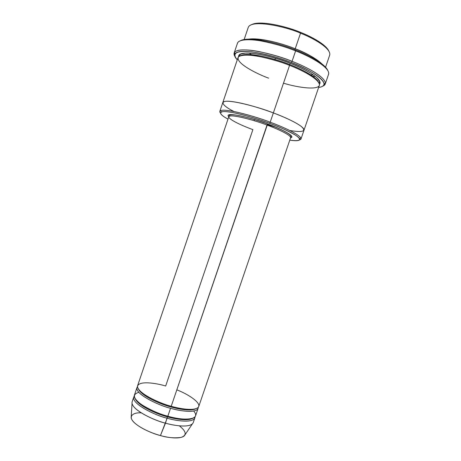 <?xml version="1.0" encoding="UTF-8"?>
<svg xmlns="http://www.w3.org/2000/svg" width="461" height="461" viewBox="0 0 461 461"><rect width="100%" height="100%" fill="white"/><g stroke="black" fill="none" stroke-linecap="round" stroke-linejoin="round"><path stroke-width="0.69" d="M252.893 129.627C244.803 126.74 228.472 119.802 228.806 116.731C230.298 113.36 257.503 121.197 267.028 125.064L267.616 123.969C256.581 119.261 222.876 110.41 228.771 116.84C222.876 110.41 256.581 119.261 267.616 123.969C277.827 127.513 297.149 136.525 290.563 137.874C297.149 136.525 277.827 127.513 267.616 123.969L171.221 406.268C161.569 403.94 139.274 394.368 137.511 386.906C137.591 380.112 156.867 383.235 165.666 386.03L252.893 129.627M315.387 76.428L312.812 76.272M325.236 84.017L322.614 86.23C324.394 85.556 325.316 84.57 325.374 83.262C325.236 76.474 304.462 66.009 292.049 61.353C304.952 66.142 327.045 77.483 325.236 84.017L328.584 74.244C330.537 67.289 308.513 55.718 295.61 50.9L295.674 50.053C282.95 44.521 250.041 35.485 240.469 40.695C250.041 35.485 282.95 44.521 295.674 50.053C306.87 54.369 324.584 63.192 327.748 70.412C324.584 63.192 306.87 54.369 295.674 50.053L295.61 50.9C308.905 55.816 331.932 68.119 328.313 74.815M314.638 77.679L313.595 77.609L314.638 77.679M291.41 62.575C303.534 67.122 323.858 77.327 324.054 83.942C323.95 85.798 322.135 86.979 318.62 87.486C335.844 85.037 307.585 68.015 291.41 62.575C280.732 58.092 267.553 54.513 251.873 51.839C236.401 50.382 231.537 53.032 237.282 59.797C234.839 57.343 234.125 55.303 235.139 53.672C240.625 46.826 278 56.64 291.41 62.575L292.049 61.353L291.41 62.575M269.587 123.318C279.844 127.057 296.803 134.364 299.494 138.594C300.439 140.755 297.201 141.268 289.79 140.132C300.37 141.544 302.341 139.931 295.697 135.298C287.71 130.67 279.003 126.677 269.587 123.318C260.281 119.837 243.84 114.461 230.811 112.23C217.546 109.96 218.122 113.925 228.005 119.099C221.626 115.671 219.373 113.291 221.251 111.96C227.653 109.643 257.987 118.719 269.587 123.318L270.192 122.205L269.587 123.318M299.535 139.908C300.935 139.574 301.361 138.911 300.808 137.914C298.094 133.557 280.714 126.043 270.192 122.205C281.671 126.331 301.846 135.298 300.998 138.974L299.535 139.908M325.564 67.191L329.684 55.153C331.638 48.221 311.982 37.514 300.52 33.198L300.578 32.379C289.427 27.458 260.886 19.702 251.47 24.681C260.886 19.702 289.427 27.458 300.578 32.379C310.345 36.2 325.662 44.031 328.802 51.004C325.662 44.031 310.345 36.2 300.578 32.379L300.52 33.198C312.16 37.554 332.266 48.607 329.563 55.447M249.326 39.099C257.601 37.767 277.943 41.807 295.201 48.78C305.493 52.525 314.454 57.619 322.106 64.05C314.454 57.619 305.493 52.525 295.219 48.768L294.694 49.673L295.219 48.768C284.668 44.394 261.589 37.468 248.819 39.104C261.589 37.468 284.668 44.394 295.219 48.768L300.52 33.198L295.219 48.768C307.839 53.891 316.672 58.881 321.703 63.739M274.721 60.258L275.43 58.184L274.721 60.258M308.271 73.322L306.421 73.109L308.271 73.322M255.722 55.85L254.12 54.888L255.722 55.85M252.582 55.424L249.061 53.044L252.582 55.424M179.352 425.826C186.463 431.519 187.033 435.38 181.069 437.42C174.149 438.284 167.28 437.662 160.451 435.559L165.476 423.146C174.177 425.774 190.969 428.211 193.24 422.616L194.859 417.873C192.635 423.331 175.871 420.818 167.164 418.185L160.451 435.559C167.487 437.581 180.026 439.558 184.291 435.864L192.341 423.947C187.713 427.843 173.486 425.474 165.476 423.146C156.158 421.008 133.805 411.414 132.036 403.421L131.149 417.775C132.693 425.244 152.263 433.732 160.451 435.559C153.726 433.772 141.959 429.341 134.768 423.089C127.478 416.704 132.474 412.347 141.187 412.831M133.748 397.071L132.14 401.819C129.939 409.339 155.466 421.072 165.476 423.146L167.412 416.83C158.722 414.727 138.703 406.452 135.229 398.828C138.703 406.452 158.722 414.727 167.412 416.83L167.164 418.185C157.166 416.081 131.604 404.412 133.748 397.071L134.249 396.178C129.034 402.902 156.625 416.127 167.164 418.185C176.338 421.049 194.847 423.509 195.009 416.865L194.859 417.873M167.412 416.83C174.805 418.957 187.304 421.216 192.617 418.369C187.304 421.216 174.805 418.957 167.412 416.83M193.712 411.039C202.592 421.463 178.868 420.086 167.839 416.197C160.082 414.295 151.433 410.526 141.884 404.891C133.096 398.454 132.077 394.276 138.83 392.357M171.117 406.239L170.789 406.913C178.257 409.091 191.01 411.471 196.081 408.665C191.01 411.471 178.257 409.091 170.789 406.913L171.117 406.239M176.817 389.856C187.662 393.907 201.768 402.902 198.357 407.219C194.571 411.275 179.663 408.769 171.221 406.268C179.928 408.924 196.645 411.61 198.754 406.487L290.597 137.77C291.185 134.981 275.684 128.17 267.028 125.064C257.503 121.197 230.298 113.36 228.806 116.731L229.013 116.086C228.996 112.317 249.217 117.238 267.57 123.992C278.225 128.031 285.463 131.448 289.283 134.249C290.764 135.373 291.277 136.329 290.822 137.124L290.597 137.77C291.185 134.981 275.684 128.17 267.028 125.064L171.221 406.268C161.246 404.095 135.62 392.582 137.614 385.673L228.806 116.731M138.404 389.032C141.631 396.362 162.042 404.775 170.789 406.913C162.042 404.775 141.631 396.362 138.404 389.032M137.487 386.681C132.232 392.991 159.99 406.135 170.547 408.256L167.839 416.197C176.546 418.836 193.303 421.377 195.51 415.978L198.103 408.383C195.977 413.563 179.248 410.907 170.547 408.256C160.566 406.095 134.946 394.553 136.969 387.574L137.487 386.681M237.329 43.841C237.622 39.427 248.756 38.666 261.819 41.081C275.442 43.893 286.702 47.166 295.61 50.9L292.049 61.353L295.61 50.9C286.961 47.287 276.018 44.072 262.782 41.254C250.052 38.81 238.671 39.197 237.467 43.225L234.153 53.009C235.277 49.229 246.577 49.073 259.261 51.62C272.463 54.531 283.394 57.769 292.049 61.353C278.335 55.268 240.072 45.247 234.505 52.329C233.762 53.441 233.883 54.784 234.885 56.369L234.153 53.009M290.269 63.278L289.635 64.488C299.765 68.337 316.177 76.324 318.597 82.381C316.177 76.324 299.765 68.337 289.635 64.488L290.269 63.278C277.17 57.199 237.628 47.788 238.539 56.847C237.628 47.788 277.17 57.199 290.269 63.278C302.439 67.704 324.066 79.102 319.421 84.386C324.066 79.102 302.439 67.704 290.269 63.278M240.412 55.769C248.093 51.246 278.202 59.578 289.635 64.488C278.202 59.578 248.093 51.246 240.412 55.769M268.636 78.163C257.301 74.083 234.257 62.661 238.654 56.738C241.501 54.767 248.807 54.709 257.791 56.19C270.48 58.829 281.072 61.883 289.566 65.353L289.635 64.488L289.473 65.318M267.19 124.637L275.713 127.161L267.19 124.637M300.998 138.974L303.989 130.233C304.952 126.21 284.835 117.065 273.356 112.922L270.192 122.205L273.356 112.922C284.835 117.065 304.952 126.21 303.989 130.233L303.978 130.273C305.119 126.291 284.881 117.077 273.356 112.922L289.566 65.353L273.356 112.922C263.335 109.113 244.566 103.08 231.249 101.466C217.794 99.887 222.461 105.874 234.004 111.51C222.467 105.874 217.794 99.887 231.249 101.472C244.566 103.08 263.335 109.113 273.356 112.922C282.224 116.235 294.729 121.571 301.166 126.331C306.836 131.333 303.004 132.705 289.664 130.457M303.989 130.233L319.323 85.435C320.879 79.678 301.033 69.599 289.566 65.353C277.038 59.728 240.792 50.491 237.98 57.74L222.79 102.59C224.835 97.605 260.724 107.678 273.356 112.922C260.724 107.678 224.841 97.605 222.79 102.59L222.778 102.63M136.969 387.574L134.393 395.169C132.272 402.441 157.846 414.082 167.839 416.197L170.547 408.256C179.744 411.149 198.299 413.776 198.236 407.363L198.103 408.383M254.328 120.229L254.161 120.719M222.79 102.59L219.828 111.343C221.724 106.802 257.543 117.042 270.192 122.205C258.287 117.48 227.158 108.179 220.623 110.617C219.574 111.095 219.505 111.885 220.416 112.974M289.566 65.353C300.681 69.548 318.649 78.549 319.438 84.64C319.617 90.633 297.939 87.694 283.492 83.176M249.839 55.164L248.727 54.456L249.839 55.164M309.164 74.688L313.405 74.947L309.164 74.688M246.416 54.456L247.286 55.032L246.416 54.456M261.531 40.268L259.987 39.312M313.186 57.406L311.319 57.222M248.156 27.735C250.594 18.492 287.935 27.199 300.52 33.198C288.067 27.314 251.579 18.642 248.243 27.43L244.163 39.479M258.339 39.79L257.215 39.041M324.054 83.942L325.374 83.262M299.494 138.594L300.808 137.914M251.354 54.605L252.64 55.429M239.472 56.173L239.628 55.383C240.607 55.049 237.663 54.456 245.246 53.136C252.83 52.335 273.269 56.49 290.246 63.295C302.825 68.332 311.682 73.155 316.828 77.771C321.277 83.095 319.024 81.672 319.456 82.559L319.093 83.274M310.639 74.786L309.118 74.659M221.251 111.96L220.623 110.617M235.139 53.672L234.505 52.329"/></g></svg>
